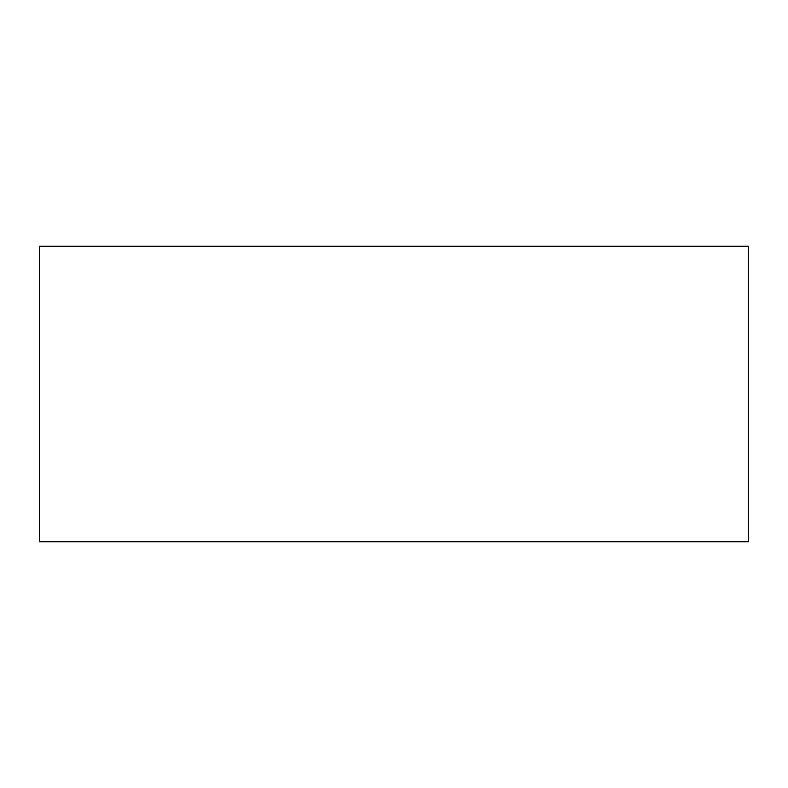 <?xml version="1.0" encoding="UTF-8"?>
<svg xmlns="http://www.w3.org/2000/svg" width="788" height="788" viewBox="0 0 788 788"><rect width="100%" height="100%" fill="white"/><g stroke="black" fill="none" stroke-linecap="round" stroke-linejoin="round"><path stroke-width="1.18" d="M748.6 246.25L39.4 246.25L39.4 541.75L748.6 541.75L748.6 246.25"/></g></svg>
